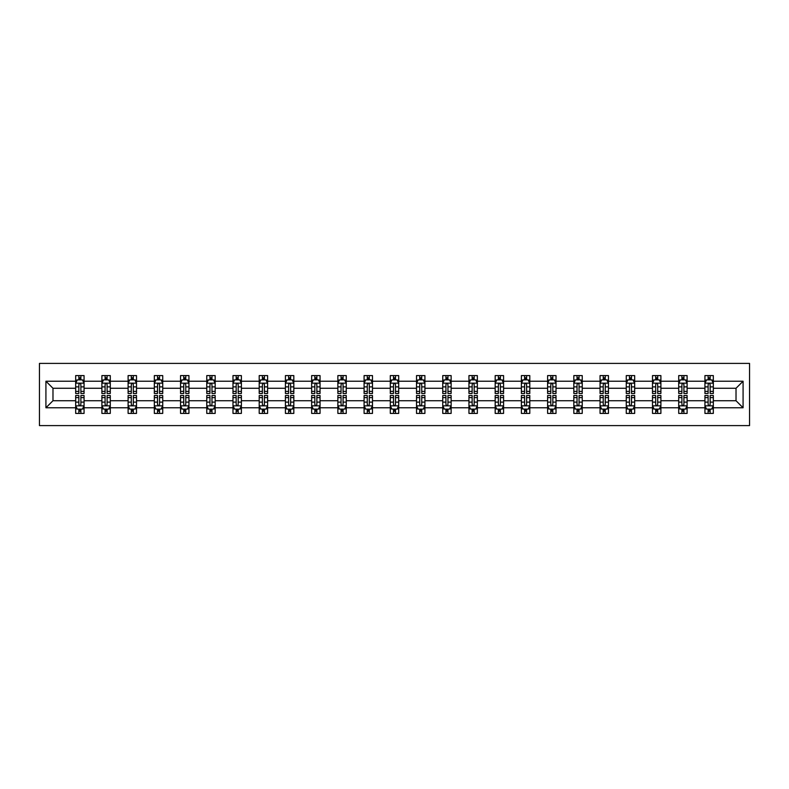 <?xml version="1.0" encoding="UTF-8"?>
<svg xmlns="http://www.w3.org/2000/svg" width="789" height="789" viewBox="0 0 789 789"><rect width="100%" height="100%" fill="white"/><g stroke="black" fill="none" stroke-linecap="round" stroke-linejoin="round"><path stroke-width="1.18" d="M39.45 425.596L749.55 425.596L749.55 363.404L39.45 363.404L39.45 425.596M713.335 407.775L713.335 400.723L736.019 400.723L743.08 407.775L713.335 407.775L713.335 413.406L710.139 413.406L710.139 409.126M704.932 407.775L687.111 407.775L687.111 400.723L704.932 400.723L704.932 413.406L713.335 413.406L713.335 408.919L711.747 408.919M687.111 407.775L687.111 413.406L683.915 413.406L683.915 409.126M678.708 407.775L660.896 407.775L660.896 400.723L678.708 400.723L678.708 413.406L687.111 413.406L687.111 408.919L685.533 408.919M660.896 407.775L660.896 413.406L657.701 413.406L657.701 409.126M652.493 407.775L634.672 407.775L634.672 400.723L652.493 400.723L652.493 413.406L660.896 413.406L660.896 408.919L659.308 408.919M634.672 407.775L634.672 413.406L631.476 413.406L631.476 409.126M626.269 407.775L608.457 407.775L608.457 400.723L626.269 400.723L626.269 413.406L634.672 413.406L634.672 408.919L633.094 408.919M608.457 407.775L608.457 413.406L605.262 413.406L605.262 409.126M600.054 407.775L582.233 407.775L582.233 400.723L600.054 400.723L600.054 413.406L608.457 413.406L608.457 408.919L606.879 408.919M582.233 407.775L582.233 413.406L579.037 413.406L579.037 409.126M573.83 407.775L556.018 407.775L556.018 400.723L573.83 400.723L573.83 413.406L582.233 413.406L582.233 408.919L580.655 408.919M556.018 407.775L556.018 413.406L552.823 413.406L552.823 409.126M547.615 407.775L529.794 407.775L529.794 400.723L547.615 400.723L547.615 413.406L556.018 413.406L556.018 408.919L554.44 408.919M529.794 407.775L529.794 413.406L526.608 413.406L526.608 409.126M521.391 407.775L503.579 407.775L503.579 400.723L521.391 400.723L521.391 413.406L529.794 413.406L529.794 408.919L528.216 408.919M503.579 407.775L503.579 413.406L500.384 413.406L500.384 409.126M495.176 407.775L477.355 407.775L477.355 400.723L495.176 400.723L495.176 413.406L503.579 413.406L503.579 408.919L502.001 408.919M477.355 407.775L477.355 413.406L474.169 413.406L474.169 409.126M468.952 407.775L451.14 407.775L451.14 400.723L468.952 400.723L468.952 413.406L477.355 413.406L477.355 408.919L475.777 408.919M451.14 407.775L451.14 413.406L447.945 413.406L447.945 409.126M442.737 407.775L424.916 407.775L424.916 400.723L442.737 400.723L442.737 413.406L451.14 413.406L451.14 408.919L449.562 408.919M424.916 407.775L424.916 413.406L421.73 413.406L421.73 409.126M416.513 407.775L398.701 407.775L398.701 400.723L416.513 400.723L416.513 413.406L424.916 413.406L424.916 408.919L423.338 408.919M398.701 407.775L398.701 413.406L395.506 413.406L395.506 409.126M390.299 407.775L372.487 407.775L372.487 400.723L390.299 400.723L390.299 413.406L398.701 413.406L398.701 408.919L397.123 408.919M372.487 407.775L372.487 413.406L369.291 413.406L369.291 409.126M364.084 407.775L346.263 407.775L346.263 400.723L364.084 400.723L364.084 413.406L372.487 413.406L372.487 408.919L370.899 408.919M346.263 407.775L346.263 413.406L343.067 413.406L343.067 409.126M337.86 407.775L320.048 407.775L320.048 400.723L337.86 400.723L337.86 413.406L346.263 413.406L346.263 408.919L344.685 408.919M320.048 407.775L320.048 413.406L316.853 413.406L316.853 409.126M311.645 407.775L293.824 407.775L293.824 400.723L311.645 400.723L311.645 413.406L320.048 413.406L320.048 408.919L318.46 408.919M293.824 407.775L293.824 413.406L290.628 413.406L290.628 409.126M285.421 407.775L267.609 407.775L267.609 400.723L285.421 400.723L285.421 413.406L293.824 413.406L293.824 408.919L292.246 408.919M267.609 407.775L267.609 413.406L264.414 413.406L264.414 409.126M259.206 407.775L241.385 407.775L241.385 400.723L259.206 400.723L259.206 413.406L267.609 413.406L267.609 408.919L266.031 408.919M241.385 407.775L241.385 413.406L238.189 413.406L238.189 409.126M232.982 407.775L215.17 407.775L215.17 400.723L232.982 400.723L232.982 413.406L241.385 413.406L241.385 408.919L239.807 408.919M215.17 407.775L215.17 413.406L211.975 413.406L211.975 409.126M206.767 407.775L188.946 407.775L188.946 400.723L206.767 400.723L206.767 413.406L215.17 413.406L215.17 408.919L213.592 408.919M188.946 407.775L188.946 413.406L185.76 413.406L185.76 409.126M180.543 407.775L162.731 407.775L162.731 400.723L180.543 400.723L180.543 413.406L188.946 413.406L188.946 408.919L187.368 408.919M162.731 407.775L162.731 413.406L159.536 413.406L159.536 409.126M154.328 407.775L136.507 407.775L136.507 400.723L154.328 400.723L154.328 413.406L162.731 413.406L162.731 408.919L161.153 408.919M136.507 407.775L136.507 413.406L133.321 413.406L133.321 409.126M128.104 407.775L110.292 407.775L110.292 400.723L128.104 400.723L128.104 413.406L136.507 413.406L136.507 408.919L134.929 408.919M110.292 407.775L110.292 413.406L107.097 413.406L107.097 409.126M101.889 407.775L84.068 407.775L84.068 400.723L101.889 400.723L101.889 413.406L110.292 413.406L110.292 408.919L108.714 408.919M84.068 407.775L84.068 413.406L80.882 413.406L80.882 409.126M75.665 407.775L45.92 407.775L45.92 381.225L75.665 381.225L75.665 388.277L52.981 388.277L52.981 400.723L75.665 400.723L75.665 413.406L84.068 413.406L84.068 408.919L82.49 408.919M77.253 380.081L75.665 380.081L75.665 375.594L75.665 381.225M78.861 379.874L78.861 375.594L75.665 375.594L84.068 375.594L84.068 381.225L101.889 381.225L101.889 375.594L110.292 375.594L110.292 381.225L128.104 381.225L128.104 375.594L136.507 375.594L136.507 381.225L154.328 381.225L154.328 375.594L162.731 375.594L162.731 381.225L180.543 381.225L180.543 375.594L188.946 375.594L188.946 381.225L206.767 381.225L206.767 375.594L215.17 375.594L215.17 381.225L232.982 381.225L232.982 375.594L241.385 375.594L241.385 381.225L259.206 381.225L259.206 375.594L267.609 375.594L267.609 381.225L285.421 381.225L285.421 375.594L293.824 375.594L293.824 381.225L311.645 381.225L311.645 375.594L320.048 375.594L320.048 381.225L337.86 381.225L337.86 375.594L346.263 375.594L346.263 381.225L364.084 381.225L364.084 375.594L372.487 375.594L372.487 381.225L390.299 381.225L390.299 375.594L398.701 375.594L398.701 381.225L416.513 381.225L416.513 375.594L424.916 375.594L424.916 381.225L442.737 381.225L442.737 375.594L451.14 375.594L451.14 381.225L468.952 381.225L468.952 375.594L477.355 375.594L477.355 381.225L495.176 381.225L495.176 375.594L503.579 375.594L503.579 381.225L521.391 381.225L521.391 375.594L529.794 375.594L529.794 381.225L547.615 381.225L547.615 375.594L556.018 375.594L556.018 381.225L573.83 381.225L573.83 375.594L582.233 375.594L582.233 381.225L600.054 381.225L600.054 375.594L608.457 375.594L608.457 381.225L626.269 381.225L626.269 375.594L634.672 375.594L634.672 381.225L652.493 381.225L652.493 375.594L660.896 375.594L660.896 381.225L678.708 381.225L678.708 375.594L687.111 375.594L687.111 381.225L704.932 381.225L704.932 375.594L713.335 375.594L713.335 381.225L743.08 381.225L743.08 407.775M704.932 381.225L704.932 388.277L687.111 388.277L687.111 381.225M678.708 381.225L678.708 388.277L660.896 388.277L660.896 381.225M652.493 381.225L652.493 388.277L634.672 388.277L634.672 381.225M626.269 381.225L626.269 388.277L608.457 388.277L608.457 381.225M600.054 381.225L600.054 388.277L582.233 388.277L582.233 381.225M573.83 381.225L573.83 388.277L556.018 388.277L556.018 381.225M547.615 381.225L547.615 388.277L529.794 388.277L529.794 381.225M521.391 381.225L521.391 388.277L503.579 388.277L503.579 381.225M495.176 381.225L495.176 388.277L477.355 388.277L477.355 381.225M468.952 381.225L468.952 388.277L451.14 388.277L451.14 381.225M442.737 381.225L442.737 388.277L424.916 388.277L424.916 381.225M416.513 381.225L416.513 388.277L398.701 388.277L398.701 381.225M390.299 381.225L390.299 388.277L372.487 388.277L372.487 381.225M364.084 381.225L364.084 388.277L346.263 388.277L346.263 381.225M337.86 381.225L337.86 388.277L320.048 388.277L320.048 381.225M311.645 381.225L311.645 388.277L293.824 388.277L293.824 381.225M285.421 381.225L285.421 388.277L267.609 388.277L267.609 381.225M259.206 381.225L259.206 388.277L241.385 388.277L241.385 381.225M232.982 381.225L232.982 388.277L215.17 388.277L215.17 381.225M206.767 381.225L206.767 388.277L188.946 388.277L188.946 381.225M180.543 381.225L180.543 388.277L162.731 388.277L162.731 381.225M154.328 381.225L154.328 388.277L136.507 388.277L136.507 381.225M128.104 381.225L128.104 388.277L110.292 388.277L110.292 381.225M101.889 381.225L101.889 388.277L84.068 388.277L84.068 381.225M45.92 381.225L52.981 388.277M736.019 400.723L736.019 388.277L713.335 388.277L713.335 381.225M708.118 379.795L710.139 379.795M681.903 379.795L683.915 379.795M655.679 379.795L657.701 379.795M629.464 379.795L631.476 379.795M603.24 379.795L605.262 379.795M577.025 379.795L579.037 379.795M550.811 379.795L552.823 379.795M524.586 379.795L526.608 379.795M498.372 379.795L500.384 379.795M472.147 379.795L474.169 379.795M445.933 379.795L447.945 379.795M419.709 379.795L421.73 379.795M393.494 379.795L395.506 379.795M367.27 379.795L369.291 379.795M341.055 379.795L343.067 379.795M314.831 379.795L316.853 379.795M288.616 379.795L290.628 379.795M262.392 379.795L264.414 379.795M236.177 379.795L238.189 379.795M209.963 379.795L211.975 379.795M183.738 379.795L185.76 379.795M157.524 379.795L159.536 379.795M131.299 379.795L133.321 379.795M105.085 379.795L107.097 379.795M78.861 379.795L80.882 379.795M78.861 409.205L80.882 409.205M105.085 409.205L107.097 409.205M131.299 409.205L133.321 409.205M157.524 409.205L159.536 409.205M183.738 409.205L185.76 409.205M209.963 409.205L211.975 409.205M236.177 409.205L238.189 409.205M262.392 409.205L264.414 409.205M288.616 409.205L290.628 409.205M314.831 409.205L316.853 409.205M341.055 409.205L343.067 409.205M367.27 409.205L369.291 409.205M393.494 409.205L395.506 409.205M419.709 409.205L421.73 409.205M445.933 409.205L447.945 409.205M472.147 409.205L474.169 409.205M498.372 409.205L500.384 409.205M524.586 409.205L526.608 409.205M550.811 409.205L552.823 409.205M577.025 409.205L579.037 409.205M603.24 409.205L605.262 409.205M629.464 409.205L631.476 409.205M655.679 409.205L657.701 409.205M681.903 409.205L683.915 409.205M708.118 409.205L710.139 409.205M52.981 400.723L45.92 407.775M743.08 381.225L736.019 388.277M80.882 377.773L78.861 377.773M75.665 391.383L75.665 393.494L78.861 393.494L78.861 391.383L75.665 391.383L75.665 388.277M84.068 388.277L84.068 393.494L80.882 393.494L80.882 384.499C80.212 383.207 79.531 383.207 78.861 384.499L78.861 391.383M82.49 380.081L84.068 380.081L84.068 375.594L80.882 375.594L80.882 379.874M84.068 383.237L82.391 379.874L77.352 379.874L75.665 383.237M78.861 411.227L80.882 411.227M84.068 397.617L84.068 395.506L80.882 395.506L80.882 397.617L84.068 397.617L84.068 400.723M75.665 400.723L75.665 395.506L78.861 395.506L78.861 404.501C79.531 405.793 80.202 405.793 80.882 404.501L80.882 397.617M77.253 408.919L75.665 408.919L75.665 413.406L78.861 413.406L78.861 409.126M75.665 405.763L77.352 409.126L82.391 409.126L84.068 405.763M107.097 377.773L105.085 377.773M103.467 380.081L101.889 380.081L101.889 375.594L105.085 375.594L105.085 379.874M101.889 391.383L101.889 393.494L105.085 393.494L105.085 391.383L101.889 391.383L101.889 388.277M110.292 388.277L110.292 393.494L107.097 393.494L107.097 384.499C106.426 383.207 105.756 383.207 105.085 384.499L105.085 391.383M108.714 380.081L110.292 380.081L110.292 375.594L107.097 375.594L107.097 379.874M110.292 383.237L108.616 379.874L103.566 379.874L101.889 383.237M133.321 377.773L131.299 377.773M129.692 380.081L128.104 380.081L128.104 375.594L131.299 375.594L131.299 379.874M128.104 391.383L128.104 393.494L131.299 393.494L131.299 391.383L128.104 391.383L128.104 388.277M136.507 388.277L136.507 393.494L133.321 393.494L133.321 384.499C132.651 383.207 131.97 383.207 131.299 384.499L131.299 391.383M134.929 380.081L136.507 380.081L136.507 375.594L133.321 375.594L133.321 379.874M136.507 383.237L134.83 379.874L129.79 379.874L128.104 383.237M105.085 411.227L107.097 411.227M110.292 397.617L110.292 395.506L107.097 395.506L107.097 397.617L110.292 397.617L110.292 400.723M101.889 400.723L101.889 395.506L105.085 395.506L105.085 404.501C105.756 405.793 106.426 405.793 107.097 404.501L107.097 397.617M103.467 408.919L101.889 408.919L101.889 413.406L105.085 413.406L105.085 409.126M101.889 405.763L103.566 409.126L108.616 409.126L110.292 405.763M131.299 411.227L133.321 411.227M136.507 397.617L136.507 395.506L133.321 395.506L133.321 397.617L136.507 397.617L136.507 400.723M128.104 400.723L128.104 395.506L131.299 395.506L131.299 404.501C131.97 405.793 132.641 405.793 133.321 404.501L133.321 397.617M129.692 408.919L128.104 408.919L128.104 413.406L131.299 413.406L131.299 409.126M128.104 405.763L129.79 409.126L134.83 409.126L136.507 405.763M159.536 377.773L157.524 377.773M155.906 380.081L154.328 380.081L154.328 375.594L157.524 375.594L157.524 379.874M154.328 391.383L154.328 393.494L157.524 393.494L157.524 391.383L154.328 391.383L154.328 388.277M162.731 388.277L162.731 393.494L159.536 393.494L159.536 384.499C158.865 383.207 158.195 383.207 157.524 384.499L157.524 391.383M161.153 380.081L162.731 380.081L162.731 375.594L159.536 375.594L159.536 379.874M162.731 383.237L161.045 379.874L156.005 379.874L154.328 383.237M157.524 411.227L159.536 411.227M162.731 397.617L162.731 395.506L159.536 395.506L159.536 397.617L162.731 397.617L162.731 400.723M154.328 400.723L154.328 395.506L157.524 395.506L157.524 404.501C158.195 405.793 158.865 405.793 159.536 404.501L159.536 397.617M155.906 408.919L154.328 408.919L154.328 413.406L157.524 413.406L157.524 409.126M154.328 405.763L156.005 409.126L161.045 409.126L162.731 405.763M185.76 377.773L183.738 377.773M182.121 380.081L180.543 380.081L180.543 375.594L183.738 375.594L183.738 379.874M180.543 391.383L180.543 393.494L183.738 393.494L183.738 391.383L180.543 391.383L180.543 388.277M188.946 388.277L188.946 393.494L185.76 393.494L185.76 384.499C185.08 383.207 184.409 383.207 183.738 384.499L183.738 391.383M187.368 380.081L188.946 380.081L188.946 375.594L185.76 375.594L185.76 379.874M188.946 383.237L187.269 379.874L182.229 379.874L180.543 383.237M183.738 411.227L185.76 411.227M188.946 397.617L188.946 395.506L185.76 395.506L185.76 397.617L188.946 397.617L188.946 400.723M180.543 400.723L180.543 395.506L183.738 395.506L183.738 404.501C184.409 405.793 185.08 405.793 185.76 404.501L185.76 397.617M182.121 408.919L180.543 408.919L180.543 413.406L183.738 413.406L183.738 409.126M180.543 405.763L182.229 409.126L187.269 409.126L188.946 405.763M211.975 377.773L209.963 377.773M208.345 380.081L206.767 380.081L206.767 375.594L209.963 375.594L209.963 379.874M206.767 391.383L206.767 393.494L209.963 393.494L209.963 391.383L206.767 391.383L206.767 388.277M215.17 388.277L215.17 393.494L211.975 393.494L211.975 384.499C211.304 383.207 210.633 383.207 209.963 384.499L209.963 391.383M213.592 380.081L215.17 380.081L215.17 375.594L211.975 375.594L211.975 379.874M215.17 383.237L213.484 379.874L208.444 379.874L206.767 383.237M209.963 411.227L211.975 411.227M215.17 397.617L215.17 395.506L211.975 395.506L211.975 397.617L215.17 397.617L215.17 400.723M206.767 400.723L206.767 395.506L209.963 395.506L209.963 404.501C210.633 405.793 211.304 405.793 211.975 404.501L211.975 397.617M208.345 408.919L206.767 408.919L206.767 413.406L209.963 413.406L209.963 409.126M206.767 405.763L208.444 409.126L213.484 409.126L215.17 405.763M238.189 377.773L236.177 377.773M234.56 380.081L232.982 380.081L232.982 375.594L236.177 375.594L236.177 379.874M232.982 391.383L232.982 393.494L236.177 393.494L236.177 391.383L232.982 391.383L232.982 388.277M241.385 388.277L241.385 393.494L238.189 393.494L238.189 384.499C237.519 383.207 236.848 383.207 236.177 384.499L236.177 391.383M239.807 380.081L241.385 380.081L241.385 375.594L238.189 375.594L238.189 379.874M241.385 383.237L239.708 379.874L234.668 379.874L232.982 383.237M236.177 411.227L238.189 411.227M241.385 397.617L241.385 395.506L238.189 395.506L238.189 397.617L241.385 397.617L241.385 400.723M232.982 400.723L232.982 395.506L236.177 395.506L236.177 404.501C236.848 405.793 237.519 405.793 238.189 404.501L238.189 397.617M234.56 408.919L232.982 408.919L232.982 413.406L236.177 413.406L236.177 409.126M232.982 405.763L234.668 409.126L239.708 409.126L241.385 405.763M264.414 377.773L262.392 377.773M260.784 380.081L259.206 380.081L259.206 375.594L262.392 375.594L262.392 379.874M259.206 391.383L259.206 393.494L262.392 393.494L262.392 391.383L259.206 391.383L259.206 388.277M267.609 388.277L267.609 393.494L264.414 393.494L264.414 384.499C263.743 383.207 263.072 383.207 262.392 384.499L262.392 391.383M266.031 380.081L267.609 380.081L267.609 375.594L264.414 375.594L264.414 379.874M267.609 383.237L265.923 379.874L260.883 379.874L259.206 383.237M262.392 411.227L264.414 411.227M267.609 397.617L267.609 395.506L264.414 395.506L264.414 397.617L267.609 397.617L267.609 400.723M259.206 400.723L259.206 395.506L262.392 395.506L262.392 404.501C263.072 405.793 263.743 405.793 264.414 404.501L264.414 397.617M260.784 408.919L259.206 408.919L259.206 413.406L262.392 413.406L262.392 409.126M259.206 405.763L260.883 409.126L265.923 409.126L267.609 405.763M290.628 377.773L288.616 377.773M286.999 380.081L285.421 380.081L285.421 375.594L288.616 375.594L288.616 379.874M285.421 391.383L285.421 393.494L288.616 393.494L288.616 391.383L285.421 391.383L285.421 388.277M293.824 388.277L293.824 393.494L290.628 393.494L290.628 384.499C289.957 383.207 289.287 383.207 288.616 384.499L288.616 391.383M292.246 380.081L293.824 380.081L293.824 375.594L290.628 375.594L290.628 379.874M293.824 383.237L292.147 379.874L287.107 379.874L285.421 383.237M288.616 411.227L290.628 411.227M293.824 397.617L293.824 395.506L290.628 395.506L290.628 397.617L293.824 397.617L293.824 400.723M285.421 400.723L285.421 395.506L288.616 395.506L288.616 404.501C289.287 405.793 289.957 405.793 290.628 404.501L290.628 397.617M286.999 408.919L285.421 408.919L285.421 413.406L288.616 413.406L288.616 409.126M285.421 405.763L287.107 409.126L292.147 409.126L293.824 405.763M316.853 377.773L314.831 377.773M313.223 380.081L311.645 380.081L311.645 375.594L314.831 375.594L314.831 379.874M311.645 391.383L311.645 393.494L314.831 393.494L314.831 391.383L311.645 391.383L311.645 388.277M320.048 388.277L320.048 393.494L316.853 393.494L316.853 384.499C316.182 383.207 315.511 383.207 314.831 384.499L314.831 391.383M318.46 380.081L320.048 380.081L320.048 375.594L316.853 375.594L316.853 379.874M320.048 383.237L318.361 379.874L313.322 379.874L311.645 383.237M343.067 377.773L341.055 377.773M339.438 380.081L337.86 380.081L337.86 375.594L341.055 375.594L341.055 379.874M337.86 391.383L337.86 393.494L341.055 393.494L341.055 391.383L337.86 391.383L337.86 388.277M346.263 388.277L346.263 393.494L343.067 393.494L343.067 384.499C342.396 383.207 341.726 383.207 341.055 384.499L341.055 391.383M344.685 380.081L346.263 380.081L346.263 375.594L343.067 375.594L343.067 379.874M346.263 383.237L344.586 379.874L339.536 379.874L337.86 383.237M369.291 377.773L367.27 377.773M365.662 380.081L364.084 380.081L364.084 375.594L367.27 375.594L367.27 379.874M364.084 391.383L364.084 393.494L367.27 393.494L367.27 391.383L364.084 391.383L364.084 388.277M372.487 388.277L372.487 393.494L369.291 393.494L369.291 384.499C368.621 383.207 367.95 383.207 367.27 384.499L367.27 391.383M370.899 380.081L372.487 380.081L372.487 375.594L369.291 375.594L369.291 379.874M372.487 383.237L370.8 379.874L365.761 379.874L364.084 383.237M395.506 377.773L393.494 377.773M391.877 380.081L390.299 380.081L390.299 375.594L393.494 375.594L393.494 379.874M390.299 391.383L390.299 393.494L393.494 393.494L393.494 391.383L390.299 391.383L390.299 388.277M398.701 388.277L398.701 393.494L395.506 393.494L395.506 384.499C394.835 383.207 394.165 383.207 393.494 384.499L393.494 391.383M397.123 380.081L398.701 380.081L398.701 375.594L395.506 375.594L395.506 379.874M398.701 383.237L397.025 379.874L391.975 379.874L390.299 383.237M421.73 377.773L419.709 377.773M418.101 380.081L416.513 380.081L416.513 375.594L419.709 375.594L419.709 379.874M416.513 391.383L416.513 393.494L419.709 393.494L419.709 391.383L416.513 391.383L416.513 388.277M424.916 388.277L424.916 393.494L421.73 393.494L421.73 384.499C421.06 383.207 420.379 383.207 419.709 384.499L419.709 391.383M423.338 380.081L424.916 380.081L424.916 375.594L421.73 375.594L421.73 379.874M424.916 383.237L423.239 379.874L418.2 379.874L416.513 383.237M447.945 377.773L445.933 377.773M444.315 380.081L442.737 380.081L442.737 375.594L445.933 375.594L445.933 379.874M442.737 391.383L442.737 393.494L445.933 393.494L445.933 391.383L442.737 391.383L442.737 388.277M451.14 388.277L451.14 393.494L447.945 393.494L447.945 384.499C447.274 383.207 446.604 383.207 445.933 384.499L445.933 391.383M449.562 380.081L451.14 380.081L451.14 375.594L447.945 375.594L447.945 379.874M451.14 383.237L449.464 379.874L444.414 379.874L442.737 383.237M474.169 377.773L472.147 377.773M470.54 380.081L468.952 380.081L468.952 375.594L472.147 375.594L472.147 379.874M468.952 391.383L468.952 393.494L472.147 393.494L472.147 391.383L468.952 391.383L468.952 388.277M477.355 388.277L477.355 393.494L474.169 393.494L474.169 384.499C473.499 383.207 472.818 383.207 472.147 384.499L472.147 391.383M475.777 380.081L477.355 380.081L477.355 375.594L474.169 375.594L474.169 379.874M477.355 383.237L475.678 379.874L470.638 379.874L468.952 383.237M500.384 377.773L498.372 377.773M496.754 380.081L495.176 380.081L495.176 375.594L498.372 375.594L498.372 379.874M495.176 391.383L495.176 393.494L498.372 393.494L498.372 391.383L495.176 391.383L495.176 388.277M503.579 388.277L503.579 393.494L500.384 393.494L500.384 384.499C499.713 383.207 499.042 383.207 498.372 384.499L498.372 391.383M502.001 380.081L503.579 380.081L503.579 375.594L500.384 375.594L500.384 379.874M503.579 383.237L501.893 379.874L496.853 379.874L495.176 383.237M526.608 377.773L524.586 377.773M522.969 380.081L521.391 380.081L521.391 375.594L524.586 375.594L524.586 379.874M521.391 391.383L521.391 393.494L524.586 393.494L524.586 391.383L521.391 391.383L521.391 388.277M529.794 388.277L529.794 393.494L526.608 393.494L526.608 384.499C525.928 383.207 525.257 383.207 524.586 384.499L524.586 391.383M528.216 380.081L529.794 380.081L529.794 375.594L526.608 375.594L526.608 379.874M529.794 383.237L528.117 379.874L523.077 379.874L521.391 383.237M552.823 377.773L550.811 377.773M549.193 380.081L547.615 380.081L547.615 375.594L550.811 375.594L550.811 379.874M547.615 391.383L547.615 393.494L550.811 393.494L550.811 391.383L547.615 391.383L547.615 388.277M556.018 388.277L556.018 393.494L552.823 393.494L552.823 384.499C552.152 383.207 551.481 383.207 550.811 384.499L550.811 391.383M554.44 380.081L556.018 380.081L556.018 375.594L552.823 375.594L552.823 379.874M556.018 383.237L554.332 379.874L549.292 379.874L547.615 383.237M314.831 411.227L316.853 411.227M320.048 397.617L320.048 395.506L316.853 395.506L316.853 397.617L320.048 397.617L320.048 400.723M311.645 400.723L311.645 395.506L314.831 395.506L314.831 404.501C315.501 405.793 316.182 405.793 316.853 404.501L316.853 397.617M313.223 408.919L311.645 408.919L311.645 413.406L314.831 413.406L314.831 409.126M311.645 405.763L313.322 409.126L318.361 409.126L320.048 405.763M341.055 411.227L343.067 411.227M346.263 397.617L346.263 395.506L343.067 395.506L343.067 397.617L346.263 397.617L346.263 400.723M337.86 400.723L337.86 395.506L341.055 395.506L341.055 404.501C341.726 405.793 342.396 405.793 343.067 404.501L343.067 397.617M339.438 408.919L337.86 408.919L337.86 413.406L341.055 413.406L341.055 409.126M337.86 405.763L339.536 409.126L344.586 409.126L346.263 405.763M367.27 411.227L369.291 411.227M372.487 397.617L372.487 395.506L369.291 395.506L369.291 397.617L372.487 397.617L372.487 400.723M364.084 400.723L364.084 395.506L367.27 395.506L367.27 404.501C367.94 405.793 368.621 405.793 369.291 404.501L369.291 397.617M365.662 408.919L364.084 408.919L364.084 413.406L367.27 413.406L367.27 409.126M364.084 405.763L365.761 409.126L370.8 409.126L372.487 405.763M393.494 411.227L395.506 411.227M398.701 397.617L398.701 395.506L395.506 395.506L395.506 397.617L398.701 397.617L398.701 400.723M390.299 400.723L390.299 395.506L393.494 395.506L393.494 404.501C394.165 405.793 394.835 405.793 395.506 404.501L395.506 397.617M391.877 408.919L390.299 408.919L390.299 413.406L393.494 413.406L393.494 409.126M390.299 405.763L391.975 409.126L397.025 409.126L398.701 405.763M419.709 411.227L421.73 411.227M424.916 397.617L424.916 395.506L421.73 395.506L421.73 397.617L424.916 397.617L424.916 400.723M416.513 400.723L416.513 395.506L419.709 395.506L419.709 404.501C420.379 405.793 421.05 405.793 421.73 404.501L421.73 397.617M418.101 408.919L416.513 408.919L416.513 413.406L419.709 413.406L419.709 409.126M416.513 405.763L418.2 409.126L423.239 409.126L424.916 405.763M445.933 411.227L447.945 411.227M451.14 397.617L451.14 395.506L447.945 395.506L447.945 397.617L451.14 397.617L451.14 400.723M442.737 400.723L442.737 395.506L445.933 395.506L445.933 404.501C446.604 405.793 447.274 405.793 447.945 404.501L447.945 397.617M444.315 408.919L442.737 408.919L442.737 413.406L445.933 413.406L445.933 409.126M442.737 405.763L444.414 409.126L449.464 409.126L451.14 405.763M472.147 411.227L474.169 411.227M477.355 397.617L477.355 395.506L474.169 395.506L474.169 397.617L477.355 397.617L477.355 400.723M468.952 400.723L468.952 395.506L472.147 395.506L472.147 404.501C472.818 405.793 473.489 405.793 474.169 404.501L474.169 397.617M470.54 408.919L468.952 408.919L468.952 413.406L472.147 413.406L472.147 409.126M468.952 405.763L470.638 409.126L475.678 409.126L477.355 405.763M498.372 411.227L500.384 411.227M503.579 397.617L503.579 395.506L500.384 395.506L500.384 397.617L503.579 397.617L503.579 400.723M495.176 400.723L495.176 395.506L498.372 395.506L498.372 404.501C499.042 405.793 499.713 405.793 500.384 404.501L500.384 397.617M496.754 408.919L495.176 408.919L495.176 413.406L498.372 413.406L498.372 409.126M495.176 405.763L496.853 409.126L501.893 409.126L503.579 405.763M524.586 411.227L526.608 411.227M529.794 397.617L529.794 395.506L526.608 395.506L526.608 397.617L529.794 397.617L529.794 400.723M521.391 400.723L521.391 395.506L524.586 395.506L524.586 404.501C525.257 405.793 525.928 405.793 526.608 404.501L526.608 397.617M522.969 408.919L521.391 408.919L521.391 413.406L524.586 413.406L524.586 409.126M521.391 405.763L523.077 409.126L528.117 409.126L529.794 405.763M550.811 411.227L552.823 411.227M556.018 397.617L556.018 395.506L552.823 395.506L552.823 397.617L556.018 397.617L556.018 400.723M547.615 400.723L547.615 395.506L550.811 395.506L550.811 404.501C551.481 405.793 552.152 405.793 552.823 404.501L552.823 397.617M549.193 408.919L547.615 408.919L547.615 413.406L550.811 413.406L550.811 409.126M547.615 405.763L549.292 409.126L554.332 409.126L556.018 405.763M579.037 377.773L577.025 377.773M575.408 380.081L573.83 380.081L573.83 375.594L577.025 375.594L577.025 379.874M573.83 391.383L573.83 393.494L577.025 393.494L577.025 391.383L573.83 391.383L573.83 388.277M582.233 388.277L582.233 393.494L579.037 393.494L579.037 384.499C578.367 383.207 577.696 383.207 577.025 384.499L577.025 391.383M580.655 380.081L582.233 380.081L582.233 375.594L579.037 375.594L579.037 379.874M582.233 383.237L580.556 379.874L575.516 379.874L573.83 383.237M577.025 411.227L579.037 411.227M582.233 397.617L582.233 395.506L579.037 395.506L579.037 397.617L582.233 397.617L582.233 400.723M573.83 400.723L573.83 395.506L577.025 395.506L577.025 404.501C577.696 405.793 578.367 405.793 579.037 404.501L579.037 397.617M575.408 408.919L573.83 408.919L573.83 413.406L577.025 413.406L577.025 409.126M573.83 405.763L575.516 409.126L580.556 409.126L582.233 405.763M605.262 377.773L603.24 377.773M601.632 380.081L600.054 380.081L600.054 375.594L603.24 375.594L603.24 379.874M600.054 391.383L600.054 393.494L603.24 393.494L603.24 391.383L600.054 391.383L600.054 388.277M608.457 388.277L608.457 393.494L605.262 393.494L605.262 384.499C604.591 383.207 603.92 383.207 603.24 384.499L603.24 391.383M606.879 380.081L608.457 380.081L608.457 375.594L605.262 375.594L605.262 379.874M608.457 383.237L606.771 379.874L601.731 379.874L600.054 383.237M603.24 411.227L605.262 411.227M608.457 397.617L608.457 395.506L605.262 395.506L605.262 397.617L608.457 397.617L608.457 400.723M600.054 400.723L600.054 395.506L603.24 395.506L603.24 404.501C603.92 405.793 604.591 405.793 605.262 404.501L605.262 397.617M601.632 408.919L600.054 408.919L600.054 413.406L603.24 413.406L603.24 409.126M600.054 405.763L601.731 409.126L606.771 409.126L608.457 405.763M631.476 377.773L629.464 377.773M627.847 380.081L626.269 380.081L626.269 375.594L629.464 375.594L629.464 379.874M626.269 391.383L626.269 393.494L629.464 393.494L629.464 391.383L626.269 391.383L626.269 388.277M634.672 388.277L634.672 393.494L631.476 393.494L631.476 384.499C630.806 383.207 630.135 383.207 629.464 384.499L629.464 391.383M633.094 380.081L634.672 380.081L634.672 375.594L631.476 375.594L631.476 379.874M634.672 383.237L632.995 379.874L627.955 379.874L626.269 383.237M629.464 411.227L631.476 411.227M634.672 397.617L634.672 395.506L631.476 395.506L631.476 397.617L634.672 397.617L634.672 400.723M626.269 400.723L626.269 395.506L629.464 395.506L629.464 404.501C630.135 405.793 630.806 405.793 631.476 404.501L631.476 397.617M627.847 408.919L626.269 408.919L626.269 413.406L629.464 413.406L629.464 409.126M626.269 405.763L627.955 409.126L632.995 409.126L634.672 405.763M657.701 377.773L655.679 377.773M654.071 380.081L652.493 380.081L652.493 375.594L655.679 375.594L655.679 379.874M652.493 391.383L652.493 393.494L655.679 393.494L655.679 391.383L652.493 391.383L652.493 388.277M660.896 388.277L660.896 393.494L657.701 393.494L657.701 384.499C657.03 383.207 656.359 383.207 655.679 384.499L655.679 391.383M659.308 380.081L660.896 380.081L660.896 375.594L657.701 375.594L657.701 379.874M660.896 383.237L659.209 379.874L654.17 379.874L652.493 383.237M655.679 411.227L657.701 411.227M660.896 397.617L660.896 395.506L657.701 395.506L657.701 397.617L660.896 397.617L660.896 400.723M652.493 400.723L652.493 395.506L655.679 395.506L655.679 404.501C656.349 405.793 657.03 405.793 657.701 404.501L657.701 397.617M654.071 408.919L652.493 408.919L652.493 413.406L655.679 413.406L655.679 409.126M652.493 405.763L654.17 409.126L659.209 409.126L660.896 405.763M683.915 377.773L681.903 377.773M680.286 380.081L678.708 380.081L678.708 375.594L681.903 375.594L681.903 379.874M678.708 391.383L678.708 393.494L681.903 393.494L681.903 391.383L678.708 391.383L678.708 388.277M687.111 388.277L687.111 393.494L683.915 393.494L683.915 384.499C683.244 383.207 682.574 383.207 681.903 384.499L681.903 391.383M685.533 380.081L687.111 380.081L687.111 375.594L683.915 375.594L683.915 379.874M687.111 383.237L685.434 379.874L680.384 379.874L678.708 383.237M681.903 411.227L683.915 411.227M687.111 397.617L687.111 395.506L683.915 395.506L683.915 397.617L687.111 397.617L687.111 400.723M678.708 400.723L678.708 395.506L681.903 395.506L681.903 404.501C682.574 405.793 683.244 405.793 683.915 404.501L683.915 397.617M680.286 408.919L678.708 408.919L678.708 413.406L681.903 413.406L681.903 409.126M678.708 405.763L680.384 409.126L685.434 409.126L687.111 405.763M710.139 377.773L708.118 377.773M706.51 380.081L704.932 380.081L704.932 375.594L708.118 375.594L708.118 379.874M704.932 391.383L704.932 393.494L708.118 393.494L708.118 391.383L704.932 391.383L704.932 388.277M713.335 388.277L713.335 393.494L710.139 393.494L710.139 384.499C709.469 383.207 708.798 383.207 708.118 384.499L708.118 391.383M711.747 380.081L713.335 380.081L713.335 375.594L710.139 375.594L710.139 379.874M713.335 383.237L711.648 379.874L706.609 379.874L704.932 383.237M708.118 411.227L710.139 411.227M713.335 397.617L713.335 395.506L710.139 395.506L710.139 397.617L713.335 397.617L713.335 400.723M704.932 400.723L704.932 395.506L708.118 395.506L708.118 404.501C708.788 405.793 709.469 405.793 710.139 404.501L710.139 397.617M706.51 408.919L704.932 408.919L704.932 413.406L708.118 413.406L708.118 409.126M704.932 405.763L706.609 409.126L711.648 409.126L713.335 405.763M84.028 383.158L75.714 383.158M84.068 391.383L80.882 391.383M78.861 386.876L75.665 386.876M84.068 386.876L80.882 386.876M80.882 378.848L78.861 378.848M75.714 405.842L84.028 405.842M75.665 397.617L78.861 397.617M80.882 402.124L84.068 402.124M75.665 402.124L78.861 402.124M78.861 410.152L80.882 410.152M110.253 383.158L101.929 383.158M110.292 391.383L107.097 391.383M105.085 386.876L101.889 386.876M110.292 386.876L107.097 386.876M107.097 378.848L105.085 378.848M136.467 383.158L128.153 383.158M136.507 391.383L133.321 391.383M131.299 386.876L128.104 386.876M136.507 386.876L133.321 386.876M133.321 378.848L131.299 378.848M101.929 405.842L110.253 405.842M101.889 397.617L105.085 397.617M107.097 402.124L110.292 402.124M101.889 402.124L105.085 402.124M105.085 410.152L107.097 410.152M128.153 405.842L136.467 405.842M128.104 397.617L131.299 397.617M133.321 402.124L136.507 402.124M128.104 402.124L131.299 402.124M131.299 410.152L133.321 410.152M162.692 383.158L154.368 383.158M162.731 391.383L159.536 391.383M157.524 386.876L154.328 386.876M162.731 386.876L159.536 386.876M159.536 378.848L157.524 378.848M154.368 405.842L162.692 405.842M154.328 397.617L157.524 397.617M159.536 402.124L162.731 402.124M154.328 402.124L157.524 402.124M157.524 410.152L159.536 410.152M188.906 383.158L180.592 383.158M188.946 391.383L185.76 391.383M183.738 386.876L180.543 386.876M188.946 386.876L185.76 386.876M185.76 378.848L183.738 378.848M180.592 405.842L188.906 405.842M180.543 397.617L183.738 397.617M185.76 402.124L188.946 402.124M180.543 402.124L183.738 402.124M183.738 410.152L185.76 410.152M215.131 383.158L206.807 383.158M215.17 391.383L211.975 391.383M209.963 386.876L206.767 386.876M215.17 386.876L211.975 386.876M211.975 378.848L209.963 378.848M206.807 405.842L215.131 405.842M206.767 397.617L209.963 397.617M211.975 402.124L215.17 402.124M206.767 402.124L209.963 402.124M209.963 410.152L211.975 410.152M241.345 383.158L233.021 383.158M241.385 391.383L238.189 391.383M236.177 386.876L232.982 386.876M241.385 386.876L238.189 386.876M238.189 378.848L236.177 378.848M233.021 405.842L241.345 405.842M232.982 397.617L236.177 397.617M238.189 402.124L241.385 402.124M232.982 402.124L236.177 402.124M236.177 410.152L238.189 410.152M267.56 383.158L259.246 383.158M267.609 391.383L264.414 391.383M262.392 386.876L259.206 386.876M267.609 386.876L264.414 386.876M264.414 378.848L262.392 378.848M259.246 405.842L267.56 405.842M259.206 397.617L262.392 397.617M264.414 402.124L267.609 402.124M259.206 402.124L262.392 402.124M262.392 410.152L264.414 410.152M293.784 383.158L285.46 383.158M293.824 391.383L290.628 391.383M288.616 386.876L285.421 386.876M293.824 386.876L290.628 386.876M290.628 378.848L288.616 378.848M285.46 405.842L293.784 405.842M285.421 397.617L288.616 397.617M290.628 402.124L293.824 402.124M285.421 402.124L288.616 402.124M288.616 410.152L290.628 410.152M319.999 383.158L311.685 383.158M320.048 391.383L316.853 391.383M314.831 386.876L311.645 386.876M320.048 386.876L316.853 386.876M316.853 378.848L314.831 378.848M346.223 383.158L337.899 383.158M346.263 391.383L343.067 391.383M341.055 386.876L337.86 386.876M346.263 386.876L343.067 386.876M343.067 378.848L341.055 378.848M372.438 383.158L364.123 383.158M372.487 391.383L369.291 391.383M367.27 386.876L364.084 386.876M372.487 386.876L369.291 386.876M369.291 378.848L367.27 378.848M398.662 383.158L390.338 383.158M398.701 391.383L395.506 391.383M393.494 386.876L390.299 386.876M398.701 386.876L395.506 386.876M395.506 378.848L393.494 378.848M424.877 383.158L416.562 383.158M424.916 391.383L421.73 391.383M419.709 386.876L416.513 386.876M424.916 386.876L421.73 386.876M421.73 378.848L419.709 378.848M451.101 383.158L442.777 383.158M451.14 391.383L447.945 391.383M445.933 386.876L442.737 386.876M451.14 386.876L447.945 386.876M447.945 378.848L445.933 378.848M477.315 383.158L469.001 383.158M477.355 391.383L474.169 391.383M472.147 386.876L468.952 386.876M477.355 386.876L474.169 386.876M474.169 378.848L472.147 378.848M503.54 383.158L495.216 383.158M503.579 391.383L500.384 391.383M498.372 386.876L495.176 386.876M503.579 386.876L500.384 386.876M500.384 378.848L498.372 378.848M529.754 383.158L521.44 383.158M529.794 391.383L526.608 391.383M524.586 386.876L521.391 386.876M529.794 386.876L526.608 386.876M526.608 378.848L524.586 378.848M555.979 383.158L547.655 383.158M556.018 391.383L552.823 391.383M550.811 386.876L547.615 386.876M556.018 386.876L552.823 386.876M552.823 378.848L550.811 378.848M311.685 405.842L319.999 405.842M311.645 397.617L314.831 397.617M316.853 402.124L320.048 402.124M311.645 402.124L314.831 402.124M314.831 410.152L316.853 410.152M337.899 405.842L346.223 405.842M337.86 397.617L341.055 397.617M343.067 402.124L346.263 402.124M337.86 402.124L341.055 402.124M341.055 410.152L343.067 410.152M364.123 405.842L372.438 405.842M364.084 397.617L367.27 397.617M369.291 402.124L372.487 402.124M364.084 402.124L367.27 402.124M367.27 410.152L369.291 410.152M390.338 405.842L398.662 405.842M390.299 397.617L393.494 397.617M395.506 402.124L398.701 402.124M390.299 402.124L393.494 402.124M393.494 410.152L395.506 410.152M416.562 405.842L424.877 405.842M416.513 397.617L419.709 397.617M421.73 402.124L424.916 402.124M416.513 402.124L419.709 402.124M419.709 410.152L421.73 410.152M442.777 405.842L451.101 405.842M442.737 397.617L445.933 397.617M447.945 402.124L451.14 402.124M442.737 402.124L445.933 402.124M445.933 410.152L447.945 410.152M469.001 405.842L477.315 405.842M468.952 397.617L472.147 397.617M474.169 402.124L477.355 402.124M468.952 402.124L472.147 402.124M472.147 410.152L474.169 410.152M495.216 405.842L503.54 405.842M495.176 397.617L498.372 397.617M500.384 402.124L503.579 402.124M495.176 402.124L498.372 402.124M498.372 410.152L500.384 410.152M521.44 405.842L529.754 405.842M521.391 397.617L524.586 397.617M526.608 402.124L529.794 402.124M521.391 402.124L524.586 402.124M524.586 410.152L526.608 410.152M547.655 405.842L555.979 405.842M547.615 397.617L550.811 397.617M552.823 402.124L556.018 402.124M547.615 402.124L550.811 402.124M550.811 410.152L552.823 410.152M582.193 383.158L573.869 383.158M582.233 391.383L579.037 391.383M577.025 386.876L573.83 386.876M582.233 386.876L579.037 386.876M579.037 378.848L577.025 378.848M573.869 405.842L582.193 405.842M573.83 397.617L577.025 397.617M579.037 402.124L582.233 402.124M573.83 402.124L577.025 402.124M577.025 410.152L579.037 410.152M608.408 383.158L600.094 383.158M608.457 391.383L605.262 391.383M603.24 386.876L600.054 386.876M608.457 386.876L605.262 386.876M605.262 378.848L603.24 378.848M600.094 405.842L608.408 405.842M600.054 397.617L603.24 397.617M605.262 402.124L608.457 402.124M600.054 402.124L603.24 402.124M603.24 410.152L605.262 410.152M634.632 383.158L626.308 383.158M634.672 391.383L631.476 391.383M629.464 386.876L626.269 386.876M634.672 386.876L631.476 386.876M631.476 378.848L629.464 378.848M626.308 405.842L634.632 405.842M626.269 397.617L629.464 397.617M631.476 402.124L634.672 402.124M626.269 402.124L629.464 402.124M629.464 410.152L631.476 410.152M660.847 383.158L652.533 383.158M660.896 391.383L657.701 391.383M655.679 386.876L652.493 386.876M660.896 386.876L657.701 386.876M657.701 378.848L655.679 378.848M652.533 405.842L660.847 405.842M652.493 397.617L655.679 397.617M657.701 402.124L660.896 402.124M652.493 402.124L655.679 402.124M655.679 410.152L657.701 410.152M687.071 383.158L678.747 383.158M687.111 391.383L683.915 391.383M681.903 386.876L678.708 386.876M687.111 386.876L683.915 386.876M683.915 378.848L681.903 378.848M678.747 405.842L687.071 405.842M678.708 397.617L681.903 397.617M683.915 402.124L687.111 402.124M678.708 402.124L681.903 402.124M681.903 410.152L683.915 410.152M713.286 383.158L704.971 383.158M713.335 391.383L710.139 391.383M708.118 386.876L704.932 386.876M713.335 386.876L710.139 386.876M710.139 378.848L708.118 378.848M704.971 405.842L713.286 405.842M704.932 397.617L708.118 397.617M710.139 402.124L713.335 402.124M704.932 402.124L708.118 402.124M708.118 410.152L710.139 410.152"/></g></svg>
